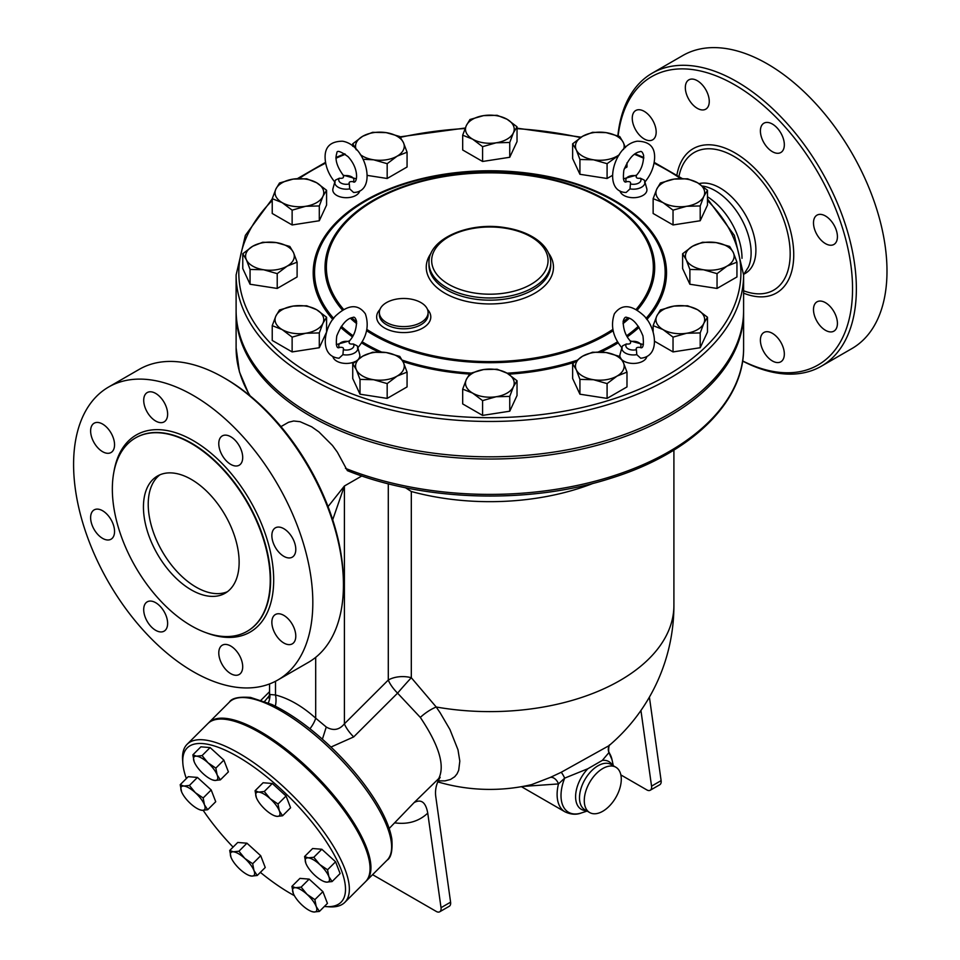 <?xml version="1.0" encoding="UTF-8"?>
<svg xmlns="http://www.w3.org/2000/svg" width="960" height="960" viewBox="0 0 960 960"><rect width="100%" height="100%" fill="white"/><g stroke="black" fill="none" stroke-linecap="round" stroke-linejoin="round"><path stroke-width="1.44" d="M688.836 79.86L688.836 79.86A16.92 9.768 60 0 1 705.756 89.628A16.92 9.768 60 0 1 705.756 109.164L705.756 109.164A16.92 9.768 60 0 1 688.836 99.396A16.92 9.768 60 0 1 688.836 79.86M632.256 118.26A16.92 9.768 60 0 1 635.76 110.508A16.92 9.768 60 0 1 648.792 115.044A16.92 9.768 60 0 1 656.172 132.072A16.92 9.768 60 0 1 652.668 139.812A16.92 9.768 60 0 1 639.636 135.276A16.92 9.768 60 0 1 632.256 118.26M780.828 361.788L780.828 361.788A16.92 9.768 60 0 1 763.908 352.02A16.92 9.768 60 0 1 763.908 332.484L763.908 332.484A16.92 9.768 60 0 1 780.828 342.252A16.92 9.768 60 0 1 780.828 361.788M837.42 323.388A16.92 9.768 60 0 1 833.916 331.14A16.92 9.768 60 0 1 820.884 326.604A16.92 9.768 60 0 1 813.492 309.576A16.92 9.768 60 0 1 816.996 301.836A16.92 9.768 60 0 1 830.028 306.372A16.92 9.768 60 0 1 837.42 323.388M833.916 224.916A16.92 9.768 60 0 1 833.916 244.452A16.92 9.768 60 0 1 816.996 234.684A16.92 9.768 60 0 1 816.996 215.148A16.92 9.768 60 0 1 833.916 224.916M772.368 124.044A16.92 9.768 60 0 1 783.42 138.948A16.92 9.768 60 0 1 780.828 152.508A16.92 9.768 60 0 1 772.368 151.668A16.92 9.768 60 0 1 761.316 136.764A16.92 9.768 60 0 1 763.908 123.204A16.92 9.768 60 0 1 772.368 124.044M617.868 135.804A169.164 97.668 60 0 1 652.164 73.212L682.788 55.536A169.164 97.668 60 0 1 767.376 63.912A169.164 97.668 60 0 1 877.884 212.976A169.164 97.668 60 0 1 851.964 348.54L821.328 366.216A169.164 97.668 60 0 1 742.608 361.056M652.164 73.212A169.164 97.668 60 0 1 736.752 81.6A169.164 97.668 60 0 1 847.26 230.652A169.164 97.668 60 0 1 821.34 366.216M742.632 360.936A166.464 96.108 -120 0 0 852.48 284.244A166.464 96.108 -120 0 0 734.832 84.912A166.464 96.108 -120 0 0 618.12 135.9M707.484 196.788A50.748 29.304 60 0 1 741.996 258.336M702.444 186.036A50.748 29.304 60 0 1 715.236 190.704A50.748 29.304 60 0 1 748.404 267.096L743.604 274.608M699.024 183.648A50.748 29.304 60 0 1 720.012 187.944A50.748 29.304 60 0 1 753.168 232.656A50.748 29.304 60 0 1 745.392 273.324M191.292 589.884A67.668 39.072 60 0 1 147.084 530.256A67.668 39.072 60 0 1 157.452 476.04A67.668 39.072 60 0 1 225.12 515.1A67.668 39.072 60 0 1 225.12 593.232A67.668 39.072 60 0 1 191.292 589.884M159.936 474.804A67.668 39.072 -120 0 0 152.544 529.68A67.668 39.072 -120 0 0 196.08 587.124A67.668 39.072 -120 0 0 227.436 591.708M147.216 392.568A16.92 9.768 60 0 1 164.124 402.336A16.92 9.768 60 0 1 164.124 421.872A16.92 9.768 60 0 1 147.216 412.104A16.92 9.768 60 0 1 147.216 392.568M90.624 430.968A16.92 9.768 60 0 1 94.128 423.216A16.92 9.768 60 0 1 107.16 427.752A16.92 9.768 60 0 1 114.552 444.78A16.92 9.768 60 0 1 111.048 452.52A16.92 9.768 60 0 1 98.004 447.984A16.92 9.768 60 0 1 90.624 430.968M94.128 529.44A16.92 9.768 60 0 1 94.128 509.904A16.92 9.768 60 0 1 111.048 519.672A16.92 9.768 60 0 1 111.048 539.208A16.92 9.768 60 0 1 94.128 529.44M155.664 630.312A16.92 9.768 60 0 1 144.612 615.408A16.92 9.768 60 0 1 147.216 601.848A16.92 9.768 60 0 1 155.664 602.688A16.92 9.768 60 0 1 166.716 617.592A16.92 9.768 60 0 1 164.124 631.152A16.92 9.768 60 0 1 155.664 630.312M239.196 674.496A16.92 9.768 60 0 1 222.288 664.728A16.92 9.768 60 0 1 222.288 645.192A16.92 9.768 60 0 1 239.196 654.96A16.92 9.768 60 0 1 239.196 674.496M295.788 636.096A16.92 9.768 60 0 1 292.284 643.848A16.92 9.768 60 0 1 279.252 639.312A16.92 9.768 60 0 1 271.86 622.284A16.92 9.768 60 0 1 275.364 614.544A16.92 9.768 60 0 1 288.408 619.08A16.92 9.768 60 0 1 295.788 636.096M292.284 537.624A16.92 9.768 60 0 1 292.284 557.16A16.92 9.768 60 0 1 275.364 547.392A16.92 9.768 60 0 1 275.364 527.856A16.92 9.768 60 0 1 292.284 537.624M230.736 436.752A16.92 9.768 60 0 1 241.788 451.656A16.92 9.768 60 0 1 239.196 465.216A16.92 9.768 60 0 1 230.736 464.376A16.92 9.768 60 0 1 219.684 449.472A16.92 9.768 60 0 1 222.288 435.912A16.92 9.768 60 0 1 230.736 436.752M397.128 376.08A24.36 14.064 0 0 0 403.428 362.496L407.064 372.12L397.128 376.08L387.18 383.604L373.596 379.716A24.36 14.064 0 0 0 397.128 376.08M407.064 372.12L407.064 386.916L387.18 398.4L360.012 394.2L360.012 379.392L356.376 369.78L352.728 363.708L362.676 356.196A24.36 14.064 0 0 0 356.376 369.78A24.36 14.064 0 0 0 373.596 379.716L360.012 379.392M360.012 394.2L352.728 378.504L352.728 363.708M403.428 362.496A24.36 14.064 0 0 0 386.208 352.548A24.36 14.064 0 0 0 362.676 356.196L372.624 352.224L386.208 352.548L399.792 356.436L403.428 362.496M387.18 398.4L387.18 383.604M656.784 189.06A24.36 14.064 0 0 0 663.084 202.644L653.136 198.672L656.784 189.06L660.42 182.988L674.004 179.112A24.36 14.064 0 0 0 656.784 189.06M687.588 178.788L697.536 182.748L707.484 190.272L703.836 196.332A24.36 14.064 0 0 0 697.536 182.748A24.36 14.064 0 0 0 674.004 179.112L687.588 178.788M700.2 205.956L686.616 206.28L673.032 210.156L663.084 202.644A24.36 14.064 0 0 0 686.616 206.28A24.36 14.064 0 0 0 703.836 196.332L700.2 205.956L700.2 220.752L707.484 205.068L707.484 190.272M191.292 443.472A111.648 64.464 60 0 1 264.228 541.86A111.648 64.464 60 0 1 247.116 631.332A111.648 64.464 60 0 1 135.468 566.868A111.648 64.464 60 0 1 135.468 437.94A111.648 64.464 60 0 1 191.292 443.472M193.2 395.412A169.164 97.668 60 0 1 303.72 544.476A169.164 97.668 60 0 1 277.788 680.028A169.164 97.668 60 0 1 108.624 582.36A169.164 97.668 60 0 1 108.624 387.024A169.164 97.668 60 0 1 193.2 395.412M108.624 387.024L139.248 369.348A169.164 97.668 60 0 1 223.824 377.724L223.824 377.724A169.164 97.668 60 0 1 343.44 584.916A169.164 97.668 60 0 1 308.412 662.352L277.788 680.028M225.744 378.828L223.824 377.724L225.744 378.828A166.464 96.108 -120 0 1 343.44 582.708L343.44 584.916M217.14 774.948L220.368 779.868L214.8 780.456A16.236 5.604 -134.9 0 0 217.14 774.948A16.236 5.604 -134.9 0 0 207.996 762.804L215.832 768.108L217.14 774.948M194.28 761.976L194.172 761.688A16.236 5.604 -134.9 0 0 194.28 761.976L194.28 761.976A16.236 5.604 -134.9 0 0 203.316 773.832A16.236 5.604 -134.9 0 0 211.968 779.7A16.236 5.604 -134.9 0 0 214.8 780.456L212.34 779.856M196.512 756.18L202.08 755.592L207.996 762.804A16.236 5.604 -134.9 0 0 196.512 756.18A16.236 5.604 -134.9 0 0 194.172 761.688L192.864 754.848L196.512 756.18M256.488 797.892L256.368 797.604A16.236 5.604 -134.9 0 0 256.488 797.892L256.476 797.88A16.236 5.604 -134.9 0 0 265.512 809.748A16.236 5.604 -134.9 0 0 274.176 815.616A16.236 5.604 -134.9 0 0 276.996 816.372L274.548 815.76M279.336 810.864L282.564 815.784L276.996 816.372A16.236 5.604 -134.9 0 0 279.336 810.864A16.236 5.604 -134.9 0 0 270.192 798.72L278.028 804.012L279.336 810.864M255.072 790.752L258.708 792.084A16.236 5.604 -134.9 0 0 256.368 797.604L255.072 790.752L263.1 782.748L272.316 783.492L286.056 796.008L278.028 804.012M264.276 791.496L270.192 798.72A16.236 5.604 -134.9 0 0 258.708 792.084L264.276 791.496L272.316 783.492M306.012 863.652L305.892 863.376A16.236 5.604 -134.9 0 0 306.012 863.652A16.236 5.604 -134.9 0 0 315.036 875.508A16.236 5.604 -134.9 0 0 323.7 881.388A16.236 5.604 -134.9 0 0 326.52 882.144L324.072 881.532M304.596 856.524L308.232 857.856A16.236 5.604 -134.9 0 0 305.892 863.376L304.596 856.524L312.624 848.52L321.84 849.264L313.812 857.268L319.716 864.492A16.236 5.604 -134.9 0 0 308.232 857.856L313.812 857.268M328.86 876.636L332.088 881.556L326.52 882.144A16.236 5.604 -134.9 0 0 328.86 876.636A16.236 5.604 -134.9 0 0 319.716 864.492L327.552 869.784L328.86 876.636M293.328 893.508L291.912 886.38L295.56 887.712A16.236 5.604 -134.9 0 0 293.22 893.232A16.236 5.604 -134.9 0 0 293.328 893.508A16.236 5.604 -134.9 0 0 302.364 905.376A16.236 5.604 -134.9 0 0 311.016 911.244A16.236 5.604 -134.9 0 0 313.848 912L311.388 911.388M301.128 887.124L307.044 894.348A16.236 5.604 -134.9 0 0 295.56 887.712L301.128 887.124L309.156 879.12L322.908 891.636L314.88 899.64L316.188 906.492A16.236 5.604 -134.9 0 0 307.044 894.348L314.88 899.64M319.416 911.412L313.848 912A16.236 5.604 -134.9 0 0 316.188 906.492L319.416 911.412L327.444 903.396L322.908 891.636M233.352 851.808L238.932 851.22L244.836 858.432A16.236 5.604 -134.9 0 0 233.352 851.808A16.236 5.604 -134.9 0 0 231.012 857.316L229.716 850.476L233.352 851.808M252.684 863.724L253.98 870.576A16.236 5.604 -134.9 0 0 244.836 858.432L252.684 863.724L260.712 855.72L265.248 867.492L257.22 875.496L251.64 876.084A16.236 5.604 -134.9 0 0 253.98 870.576L257.22 875.496M231.132 857.604L231.012 857.316A16.236 5.604 -134.9 0 0 231.132 857.604A16.236 5.604 -134.9 0 0 240.156 869.46A16.236 5.604 -134.9 0 0 248.82 875.328A16.236 5.604 -134.9 0 0 251.64 876.084L249.192 875.484M192.864 754.848L200.892 746.832L210.108 747.576L202.08 755.592M210.108 747.576L223.86 760.092L215.832 768.108M223.86 760.092L228.396 771.864L220.368 779.868M286.056 796.008L290.592 807.78L282.564 815.784M321.84 849.264L335.58 861.78L340.116 873.54L332.088 881.556M335.58 861.78L327.552 869.784M309.156 879.12L299.94 878.376L291.912 886.38M238.932 851.22L246.96 843.204L237.744 842.46L229.716 850.476M246.96 843.204L260.712 855.72M195.312 792.66L203.16 797.964L204.456 804.804A16.236 5.604 -134.9 0 0 195.312 792.66A16.236 5.604 -134.9 0 0 183.828 786.036L189.408 785.448L195.312 792.66M207.684 809.736L202.116 810.324A16.236 5.604 -134.9 0 0 204.456 804.804L207.684 809.736L215.724 801.72L211.188 789.948L203.16 797.964M181.608 791.832L180.192 784.704L183.828 786.036A16.236 5.604 -134.9 0 0 181.488 791.544A16.236 5.604 -134.9 0 0 181.608 791.832L181.608 791.832A16.236 5.604 -134.9 0 0 190.632 803.688A16.236 5.604 -134.9 0 0 199.296 809.556A16.236 5.604 -134.9 0 0 202.116 810.324L199.668 809.712M189.408 785.448L197.436 777.432L188.22 776.688L180.192 784.704M197.436 777.432L211.188 789.948M438.084 780.852L444.996 780.888L450.528 779.46L454.728 776.724L457.068 773.832L458.7 770.256L459.816 761.136L457.992 749.808L449.952 729.54L440.124 712.752L436.212 707.004L411.312 677.724A20.304 11.724 -0 0 0 388.296 680.028A20.304 7.008 -134.9 0 0 397.572 693.144L420.324 717.408C439.044 745.332 445.176 765.708 438.72 778.56L440.172 777.312C436.284 783.564 434.832 790.092 435.816 796.908L450.588 902.172L441.024 907.692A6.768 3.912 60 0 1 439.692 911.796A6.768 3.912 60 0 1 436.308 911.46L372.588 874.668M405.432 487.704L411.312 491.508L411.312 677.724A20.304 0.672 -48.7 0 0 397.572 693.144L353.676 736.932A20.304 7.008 45.1 0 1 344.4 723.828C339.312 730.008 333.264 731.076 326.268 727.02L315.696 718.188A20.304 8.1 -47.9 0 1 309.96 728.772M332.7 519.768L344.4 486.012L328.056 506.616M593.34 483.288A184.056 106.26 180 0 1 411.312 491.508M208.26 723.216A111.648 38.532 45.1 0 1 208.692 722.748A111.648 38.532 45.1 0 1 314.82 774.588A111.648 38.532 45.1 0 1 366.408 880.836A111.648 38.532 45.1 0 1 365.94 881.268M294.372 895.656A108.948 37.596 45.1 0 1 290.52 893.496A108.948 37.596 45.1 0 1 260.364 872.364M233.088 847.104A108.948 37.596 45.1 0 1 203.184 810.348M186.36 778.548A108.948 37.596 45.1 0 1 182.832 763.152A108.948 37.596 45.1 0 1 290.784 798.564A108.948 37.596 45.1 0 1 325.932 906.6A108.948 37.596 45.1 0 1 324.372 906.468M325.932 906.6L329.268 906.828A111.648 38.532 -134.9 0 0 344.82 902.364A111.648 38.532 -134.9 0 0 293.244 796.116A111.648 38.532 -134.9 0 0 187.116 744.276A111.648 38.532 -134.9 0 0 182.604 759.816L182.832 763.152M187.116 744.276L207.792 723.648A111.648 38.532 45.1 0 1 313.92 775.476A111.648 38.532 45.1 0 1 365.508 881.736L344.82 902.364M353.28 181.644A7.572 4.368 180 0 0 351.66 176.844A7.572 4.368 180 0 0 343.32 175.92L343.32 175.92C343.992 177.84 342.672 178.596 339.36 178.212L335.496 180.06L334.932 181.488A11.532 6.66 0 0 0 349.704 188.892L349.308 183.948C348.636 182.04 349.956 181.272 353.268 181.668M359.724 190.956A13.536 7.812 180 0 1 344.316 197.616A13.536 7.812 180 0 1 332.952 188.652L334.932 181.488A11.532 6.66 0 0 1 335.292 180.576M335.112 182.4C328.92 174.96 325.584 166.896 325.116 158.196C324.636 147.024 330.408 141.36 342.444 141.204C366.516 144.852 377.844 192.264 353.58 192.468L349.704 188.892M644.604 182.4C650.796 174.96 654.132 166.896 654.6 158.196C655.08 147.024 649.308 141.36 637.272 141.204C613.2 144.852 601.872 192.264 626.136 192.468L630.012 188.892A11.532 6.66 0 0 0 644.784 181.488L646.764 188.652A13.536 7.812 180 0 1 635.4 197.616A13.536 7.812 180 0 1 619.992 190.956M630.012 188.892L630.408 183.948C631.08 182.04 629.76 181.272 626.448 181.668L626.832 181.62C623.76 183.408 622.764 179.592 623.844 170.196C628.452 158.904 633.804 152.748 639.9 151.74C641.388 150.816 642.636 152.076 643.632 155.532C643.548 163.548 641.196 170.076 636.576 175.128L623.388 178.848M626.436 181.644A7.572 4.368 180 0 1 628.056 176.844A7.572 4.368 180 0 1 636.396 175.92C635.724 177.84 637.044 178.596 640.356 178.212L644.22 180.06L644.784 181.488A11.532 6.66 0 0 0 644.424 180.576M636.792 354.648L636.396 349.692C635.724 347.784 637.044 347.028 640.356 347.412A7.572 4.368 180 0 0 638.736 342.588A7.572 4.368 180 0 0 630.408 341.664L630.408 341.664C631.08 343.584 629.76 344.34 626.448 343.956L622.584 345.816L622.008 347.232A11.532 6.66 0 0 0 636.792 354.648L640.668 358.224C661.716 356.436 655.524 325.296 642.708 314.664C630.84 304.356 621.384 304.08 614.352 313.848C610.356 325.824 612.972 337.26 622.2 348.144M646.8 356.712A13.536 7.812 180 0 1 642.972 361.152A13.536 7.812 180 0 1 621.984 359.82M620.028 356.844A13.536 7.812 180 0 1 620.04 354.396L622.008 347.232A11.532 6.66 0 0 1 622.38 346.32M356.328 178.848L343.14 175.128C336.828 166.476 334.728 159.144 336.84 153.144C336.696 149.976 340.44 151.152 348.084 156.684C360.192 169.752 356.976 185.172 352.884 181.62L352.98 181.632M643.416 344.592L630.228 340.872C625.608 335.82 623.256 329.292 623.172 321.276C624.168 317.82 625.416 316.56 626.904 317.484C633 318.492 638.352 324.648 642.948 335.94C644.04 345.336 643.044 349.152 639.972 347.364L640.356 347.412M357.516 348.144C366.744 337.26 369.36 325.824 365.364 313.848C358.332 304.08 348.876 304.356 337.008 314.664C324.192 325.296 318 356.436 339.048 358.224L342.924 354.648L343.32 349.692C343.992 347.784 342.672 347.028 339.36 347.412L339.744 347.364C336.672 349.152 335.676 345.336 336.768 335.94C341.364 324.648 346.716 318.492 352.812 317.484C354.3 316.56 355.548 317.82 356.544 321.276C356.46 329.292 354.108 335.82 349.488 340.872L336.3 344.592M339.348 347.4A7.572 4.368 180 0 1 340.98 342.588A7.572 4.368 180 0 1 349.308 341.664L349.308 341.664C348.636 343.584 349.956 344.34 353.268 343.956L357.132 345.816L357.708 347.232A11.532 6.66 0 0 0 357.336 346.32M355.26 361.488A13.536 7.812 180 0 1 336.744 361.152A13.536 7.812 180 0 1 332.916 356.712M342.924 354.648A11.532 6.66 0 0 0 357.708 347.232L359.676 354.396A13.536 7.812 180 0 1 358.68 358.8M682.608 253.752L692.544 246.24A24.36 14.064 0 0 0 686.244 259.824L682.608 253.752L682.608 268.548L689.88 284.244L689.88 269.436L686.244 259.824A24.36 14.064 0 0 0 703.464 269.76L689.88 269.436M726.996 266.124L717.048 273.648L703.464 269.76A24.36 14.064 0 0 0 726.996 266.124A24.36 14.064 0 0 0 733.308 252.54L736.944 262.164L726.996 266.124M702.492 242.268L716.076 242.592A24.36 14.064 0 0 0 692.544 246.24L702.492 242.268M716.076 242.592L729.66 246.468L733.308 252.54A24.36 14.064 0 0 0 716.076 242.592M660.42 309.96L674.004 306.084A24.36 14.064 0 0 0 656.784 316.02L660.42 309.96M663.084 329.604L653.136 325.644L656.784 316.02A24.36 14.064 0 0 0 663.084 329.604A24.36 14.064 0 0 0 686.616 333.252L673.032 337.128L663.084 329.604M687.588 305.76L697.536 309.72A24.36 14.064 0 0 0 674.004 306.084L687.588 305.76M703.836 323.304L700.2 332.928L686.616 333.252A24.36 14.064 0 0 0 703.836 323.304A24.36 14.064 0 0 0 697.536 309.72L707.484 317.232L703.836 323.304M592.536 352.224L606.12 352.548A24.36 14.064 0 0 0 582.588 356.196L592.536 352.224M576.288 369.78L572.64 363.708L582.588 356.196A24.36 14.064 0 0 0 576.288 369.78A24.36 14.064 0 0 0 593.508 379.716L579.924 379.392L576.288 369.78M619.704 356.436L623.34 362.496A24.36 14.064 0 0 0 606.12 352.548L619.704 356.436M617.04 376.08L607.092 383.604L593.508 379.716A24.36 14.064 0 0 0 617.04 376.08A24.36 14.064 0 0 0 623.34 362.496L626.988 372.12L617.04 376.08M497.136 369.24L507.084 373.2A24.36 14.064 0 0 0 483.552 369.564L497.136 369.24M466.332 379.512L469.968 373.44L483.552 369.564A24.36 14.064 0 0 0 466.332 379.512A24.36 14.064 0 0 0 472.632 393.096L462.684 389.124L466.332 379.512M517.032 380.724L513.384 386.784A24.36 14.064 0 0 0 507.084 373.2L517.032 380.724L517.032 395.52L509.748 411.204L482.58 415.404L482.58 400.608L472.632 393.096A24.36 14.064 0 0 0 496.164 396.732L482.58 400.608M513.384 386.784L509.748 396.408L496.164 396.732A24.36 14.064 0 0 0 513.384 386.784M326.58 317.232L322.932 323.304A24.36 14.064 0 0 0 316.632 309.72L326.58 317.232L326.58 332.04L319.296 347.724L319.296 332.928L305.712 333.252A24.36 14.064 0 0 0 322.932 323.304L319.296 332.928M293.1 306.084L306.684 305.76L316.632 309.72A24.36 14.064 0 0 0 293.1 306.084A24.36 14.064 0 0 0 275.88 316.02L279.516 309.96L293.1 306.084M282.18 329.604L272.232 325.644L275.88 316.02A24.36 14.064 0 0 0 282.18 329.604A24.36 14.064 0 0 0 305.712 333.252L292.128 337.128L282.18 329.604M297.108 262.164L287.172 266.124A24.36 14.064 0 0 0 293.472 252.54L297.108 262.164L297.108 276.96L277.224 288.444L277.224 273.648L263.64 269.76A24.36 14.064 0 0 0 287.172 266.124L277.224 273.648M276.252 242.592L289.836 246.468L293.472 252.54A24.36 14.064 0 0 0 276.252 242.592A24.36 14.064 0 0 0 252.72 246.24L262.668 242.268L276.252 242.592M246.408 259.824L242.772 253.752L252.72 246.24A24.36 14.064 0 0 0 246.408 259.824A24.36 14.064 0 0 0 263.64 269.76L250.056 269.436L246.408 259.824M319.296 205.956L305.712 206.28A24.36 14.064 0 0 0 322.932 196.332L319.296 205.956L319.296 220.752L292.128 224.964L292.128 210.156L282.18 202.644A24.36 14.064 0 0 0 305.712 206.28L292.128 210.156M316.632 182.748L326.58 190.272L322.932 196.332A24.36 14.064 0 0 0 316.632 182.748A24.36 14.064 0 0 0 293.1 179.112L306.684 178.788L316.632 182.748M275.88 189.06L279.516 182.988L293.1 179.112A24.36 14.064 0 0 0 275.88 189.06A24.36 14.064 0 0 0 282.18 202.644L272.232 198.672L275.88 189.06M387.18 163.692L373.596 159.804A24.36 14.064 0 0 0 397.128 156.168L387.18 163.692L387.18 178.488L367.512 175.44M403.428 142.584L407.064 152.208L397.128 156.168A24.36 14.064 0 0 0 403.428 142.584A24.36 14.064 0 0 0 386.208 132.636L399.792 136.512L403.428 142.584M360.312 154.584A24.36 14.064 0 0 0 373.596 159.804L363.132 159.276M356.376 149.868L352.728 143.796L362.676 136.284L372.624 132.312L386.208 132.636A24.36 14.064 0 0 0 362.676 136.284A24.36 14.064 0 0 0 356.22 149.532M482.58 146.676L472.632 139.164A24.36 14.064 0 0 0 496.164 142.8L482.58 146.676L482.58 161.472L462.684 149.988L462.684 135.192L466.332 125.568A24.36 14.064 0 0 0 472.632 139.164L462.684 135.192M513.384 132.852L509.748 142.476L496.164 142.8A24.36 14.064 0 0 0 513.384 132.852A24.36 14.064 0 0 0 507.084 119.268L517.032 126.792L513.384 132.852M483.552 115.632L497.136 115.308L507.084 119.268A24.36 14.064 0 0 0 483.552 115.632A24.36 14.064 0 0 0 466.332 125.568L469.968 119.508L483.552 115.632M579.924 159.48L576.288 149.868A24.36 14.064 0 0 0 593.508 159.804L579.924 159.48L579.924 174.288L572.64 158.592L572.64 143.796L582.588 136.284A24.36 14.064 0 0 0 576.288 149.868L572.64 143.796M619.068 155.076L607.092 163.692L593.508 159.804A24.36 14.064 0 0 0 617.04 156.168A24.36 14.064 0 0 0 619.404 154.584M623.496 149.532A24.36 14.064 0 0 0 623.34 142.584L625.416 147.648M606.12 132.636L619.704 136.512L623.34 142.584A24.36 14.064 0 0 0 606.12 132.636A24.36 14.064 0 0 0 582.588 136.284L592.536 132.312L606.12 132.636M717.048 273.648L717.048 288.444L736.944 276.96L736.944 262.164M717.048 288.444L689.88 284.244M707.484 317.232L707.484 332.04L700.2 347.724L700.2 332.928M700.2 347.724L673.032 351.924L673.032 337.128M653.136 332.208L653.136 325.644M673.032 351.924L654.6 341.28M626.988 372.12L626.988 386.916L607.092 398.4L607.092 383.604M607.092 398.4L579.924 394.2L579.924 379.392M579.924 394.2L572.64 378.504L572.64 363.708M509.748 411.204L509.748 396.408M482.58 415.404L462.684 403.92L462.684 389.124M319.296 347.724L292.128 351.924L272.232 340.44L272.232 325.644M292.128 351.924L292.128 337.128M277.224 288.444L250.056 284.244L242.772 268.548L242.772 253.752M250.056 284.244L250.056 269.436M292.128 224.964L272.232 213.48L272.232 198.672M319.296 220.752L326.58 205.068L326.58 190.272M352.728 146.304L352.728 143.796M387.18 178.488L407.064 167.004L407.064 152.208M509.748 142.476L509.748 157.272L517.032 141.588L517.032 126.792M624.372 168.516L626.988 167.004L626.988 162.828M612.192 175.536L607.092 178.488L607.092 163.692M509.748 157.272L482.58 161.472M607.092 178.488L579.924 174.288M700.2 220.752L673.032 224.964L673.032 210.156M673.032 224.964L653.136 213.48L653.136 198.672M743.604 311.436A253.752 146.496 180 0 1 743.604 312.54A253.752 146.496 180 0 1 586.968 447.888A253.752 146.496 180 0 1 310.428 416.124A253.752 146.496 180 0 1 236.112 312.54A253.752 146.496 180 0 1 236.112 311.436M386.508 322.476A24.36 14.064 180 0 1 379.368 312.54A24.36 14.064 180 0 1 403.728 298.476A24.36 14.064 180 0 1 428.088 312.54A24.36 14.064 180 0 1 413.052 325.524A24.36 14.064 180 0 1 386.508 322.476M743.604 274.968L743.604 310.32A253.752 146.496 180 0 1 586.968 445.668A253.752 146.496 180 0 1 310.428 413.916A253.752 146.496 180 0 1 236.112 310.32L236.112 274.968A253.752 146.496 0 0 0 310.428 378.552A253.752 146.496 0 0 0 586.968 410.316A253.752 146.496 0 0 0 743.604 274.968L734.364 235.392L707.484 198.912M522.684 786.456L558.48 783.924A8.124 5.436 63.5 0 0 550.368 777.384L531.672 784.596A184.056 184.056 0 0 1 437.664 781.848M587.136 811.068L581.328 812.964C576.3 814.956 570.852 814.572 564.96 811.812A37.896 21.876 -60 0 1 558.48 783.924L564.684 778.128A8.124 1.044 65.6 0 0 561.108 772.332L550.368 777.384M609.564 745.164A8.124 7.908 -145.2 0 0 608.952 752.568L612.036 759.78A36.504 21.072 -60 0 0 608.952 752.568L602.34 760.38L587.832 768.756L564.684 778.128A36.504 21.072 -60 0 0 581.328 812.964M673.908 450.084L673.908 605.352A184.056 184.056 0 0 1 608.916 745.716L561.108 772.332M602.772 811.26A26.172 15.108 -60 0 1 589.692 812.556A26.172 15.108 -60 0 1 589.692 782.34A26.172 15.108 -60 0 1 615.864 767.232A26.172 15.108 -60 0 1 619.872 788.196A26.172 15.108 -60 0 1 602.772 811.26M345.456 468.36A253.752 146.496 180 0 0 607.644 477.66A253.752 146.496 180 0 0 743.604 347.892C744.324 402.168 690.816 453.612 610.728 478.296C529.512 504.504 423.72 501.456 347.376 470.652L337.344 452.148L332.46 445.464L318.9 431.904L311.652 426.792L300.048 421.68L293.688 420.996L288.564 422.256L280.968 426.6M640.932 710.484L651.552 786.144A6.768 3.912 60 0 1 650.22 790.248A6.768 3.912 60 0 1 646.836 789.912L620.856 774.912M330.984 747.048L353.676 736.932M269.412 695.592L264.612 701.376M394.812 822.864C407.952 824.628 418.932 821.376 427.752 813.132C425.772 802.284 421.224 798.768 414.12 802.584L389.172 828.492M414.12 802.584L438.72 778.56M673.908 605.352A184.056 106.26 180 0 1 436.212 707.004A20.304 6.924 -35.2 0 0 420.324 717.408M427.752 813.132L441.024 907.692M650.22 790.248L659.784 784.728A6.768 3.912 -120 0 0 661.116 780.624L649.404 697.128M439.692 911.796L449.256 906.276A6.768 3.912 -120 0 0 450.588 902.172M275.328 706.164A20.304 14.46 104.1 0 0 275.508 694.98L269.916 694.488L269.556 693.708L268.752 697.956L269.904 696.276M676.896 175.08A83.304 48.096 60 0 1 734.832 152.808A83.304 48.096 60 0 1 793.572 249.66A83.304 48.096 60 0 1 743.604 293.148M743.604 290.784A79.464 45.876 -120 0 0 789.972 248.064A79.464 45.876 -120 0 0 733.992 156.42A79.464 45.876 -120 0 0 678.96 176.4M550.752 262.812L550.752 265.02A60.9 35.16 180 0 1 513.156 297.504A60.9 35.16 180 0 1 446.796 289.884A60.9 35.16 180 0 1 428.964 265.02L428.964 262.812A60.9 35.16 0 0 0 446.796 287.676A60.9 35.16 0 0 0 513.168 295.296A60.9 35.16 0 0 0 550.752 262.812C550.44 253.044 544.992 244.752 534.42 237.96C526.284 232.848 516.492 229.404 505.056 227.64C468.756 221.472 428.064 238.896 428.964 262.812M431.112 253.152A63.612 36.72 0 0 0 444.876 293.196A63.612 36.72 0 0 0 525.216 297.756A63.612 36.72 0 0 0 548.604 253.152M612.84 329.424A163.488 94.392 180 0 1 374.256 333.972A163.488 94.392 180 0 1 366.876 329.424M356.628 321.936A163.488 94.392 180 0 1 351.708 317.712M343.656 309.48A163.488 94.392 180 0 1 489.852 172.848A163.488 94.392 180 0 1 636.06 309.48M628.008 317.712A163.488 94.392 180 0 1 623.088 321.936M379.944 309.492A27.072 15.624 0 0 0 384.588 328.008A27.072 15.624 0 0 0 419.928 329.472A27.072 15.624 0 0 0 427.512 309.492M366.588 330.708A164.844 95.172 0 0 0 373.296 334.824A164.844 95.172 0 0 0 613.128 330.708M623.028 323.616A164.844 95.172 0 0 0 629.376 318.204M637.212 310.176A164.844 95.172 0 0 0 489.852 172.356A164.844 95.172 0 0 0 342.504 310.176M350.34 318.204A164.844 95.172 0 0 0 356.688 323.616M381.576 352.056A175.308 101.208 180 0 1 365.904 344.028A175.308 101.208 180 0 1 362.076 341.748M353.04 335.736A175.308 101.208 180 0 1 341.376 326.268M333.696 318.444A175.308 101.208 180 0 1 489.852 171.252A175.308 101.208 180 0 1 646.02 318.444M638.34 326.268A175.308 101.208 180 0 1 626.676 335.736M617.64 341.748A175.308 101.208 180 0 1 598.344 351.96M576.42 360.468A175.308 101.208 180 0 1 507.048 373.188M470.892 373.08A175.308 101.208 180 0 1 402.228 360.12M135.66 437.832A111.648 64.464 60 0 1 135.852 437.724A111.648 64.464 60 0 1 191.676 443.256A111.648 64.464 60 0 1 264.612 541.632A111.648 64.464 60 0 1 247.5 631.104A111.648 64.464 60 0 1 247.308 631.212M206.832 632.988A113.82 65.712 -120 0 0 273.396 571.932A113.82 65.712 -120 0 0 193.2 440.604A113.82 65.712 -120 0 0 113.892 471.996M388.296 483.78L388.296 680.028L344.4 723.828L344.4 486.012L361.836 475.956M315.696 657.348L315.696 718.188C302.292 706.188 288.9 698.46 275.508 694.98L275.508 681.288M349.308 183.948A7.572 4.368 180 0 1 340.968 183.024A7.572 4.368 180 0 1 339.36 178.212M640.356 178.212A7.572 4.368 180 0 1 638.748 183.024A7.572 4.368 180 0 1 630.408 183.948M636.396 349.692A7.572 4.368 180 0 1 628.044 348.768A7.572 4.368 180 0 1 626.448 343.956M353.268 343.956A7.572 4.368 180 0 1 351.672 348.768A7.572 4.368 180 0 1 343.32 349.692M428.088 312.54L428.088 314.748A24.36 14.064 180 0 1 413.052 327.744A24.36 14.064 180 0 1 386.508 324.684A24.36 14.064 180 0 1 379.368 314.748L379.368 312.54M448.704 284.352A58.188 33.6 180 0 1 474.792 228.144A58.188 33.6 180 0 1 546.072 269.292A58.188 33.6 180 0 1 448.704 284.352M707.484 200.496A251.04 144.936 180 0 1 642.516 387.816A251.04 144.936 180 0 1 312.348 375.24A251.04 144.936 180 0 1 272.232 200.496M299.076 178.548A251.04 144.936 180 0 1 325.656 163.128M335.952 158.244A251.04 144.936 180 0 1 345.312 154.26M400.416 137.328A251.04 144.936 180 0 1 465.06 128.532M517.032 128.664A251.04 144.936 180 0 1 580.476 137.592M634.404 154.26A251.04 144.936 180 0 1 643.764 158.244M654.06 163.128A251.04 144.936 180 0 1 680.616 178.536M361.44 342.792A176.652 101.988 0 0 0 364.944 344.88A176.652 101.988 0 0 0 378.564 351.96M402.984 361.56A176.652 101.988 0 0 0 469.488 374.064M508.668 374.172A176.652 101.988 0 0 0 574.116 362.4M601.008 352.032A176.652 101.988 0 0 0 618.276 342.792M627.312 336.828A176.652 101.988 0 0 0 639.072 327.36M646.836 319.536A176.652 101.988 0 0 0 489.852 170.76A176.652 101.988 0 0 0 332.88 319.536M340.644 327.36A176.652 101.988 0 0 0 352.404 336.828M589.692 812.556L584.904 809.784A26.172 15.108 -60 0 1 591.12 771.264A26.172 15.108 -60 0 1 611.076 764.472L615.864 767.232M602.34 760.38A27.564 15.912 -60 0 1 612.492 765.288M586.32 810.612A27.564 15.912 -60 0 1 575.616 795.732A27.564 15.912 -60 0 1 587.832 768.756M229.38 702.12A111.648 38.532 45.1 0 1 335.508 753.948A111.648 38.532 45.1 0 1 387.084 860.196C391.092 857.76 392.676 850.716 391.836 839.076C390.228 829.2 385.632 817.788 378.024 804.828C367.44 786.996 353.352 769.284 335.76 751.704C313.896 730.188 292.62 714.456 271.932 704.508L250.608 697.44C238.788 696.576 231.72 698.136 229.38 702.12L208.692 722.748M250.068 395.808A253.752 146.496 180 0 1 236.112 347.892L236.112 312.54M661.116 780.624L651.552 786.144M326.268 727.02L322.404 739.176M268.344 702.9A20.304 18.66 152.7 0 0 269.916 694.488M744.024 274.116L745.392 273.336M211.968 779.7L212.58 779.952M274.176 815.616L274.776 815.868M323.7 881.388L324.3 881.64M311.016 911.244L311.628 911.496M248.82 875.328L249.432 875.58M199.296 809.556L199.908 809.808M682.164 178.524L654.192 162.372M643.776 157.5L635.04 153.804M581.124 137.172L517.032 128.172M465.276 128.016L400.056 136.848M344.676 153.804L335.94 157.5M325.524 162.372L297.384 178.644M272.232 198.912L245.352 235.392L236.112 274.968M609.684 744.972C608.856 743.964 607.98 752.88 609.516 752.988M613.296 765.744L612.036 759.78M564.96 811.812L521.436 786.684M366.408 880.836L387.084 860.196M743.604 347.892L743.604 312.54M249.264 395.148L239.424 371.892L236.112 347.892M269.556 691.668L261.096 700.104M269.556 683.94L269.556 693.708"/></g></svg>
